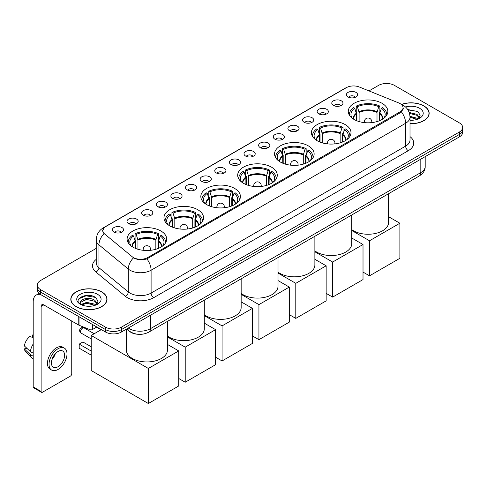 <?xml version="1.0" encoding="UTF-8"?>
<svg xmlns="http://www.w3.org/2000/svg" width="487" height="487" viewBox="0 0 487 487"><rect width="100%" height="100%" fill="white"/><g stroke="black" fill="none" stroke-linecap="round" stroke-linejoin="round"><path stroke-width="0.73" d="M234.612 188.432A19.79 11.426 0 0 0 213.044 185.955A19.79 11.426 0 0 0 200.827 196.511A19.79 11.426 0 0 0 206.622 204.589A19.79 11.426 0 0 0 228.19 207.066A19.79 11.426 0 0 0 240.408 196.511A19.79 11.426 0 0 0 234.612 188.432M345.198 124.587A19.79 11.426 0 0 0 323.63 122.109A19.79 11.426 0 0 0 311.412 132.665A19.79 11.426 0 0 0 317.207 140.743A19.79 11.426 0 0 0 338.775 143.221A19.79 11.426 0 0 0 350.993 132.665A19.79 11.426 0 0 0 345.198 124.587M308.332 145.869A19.79 11.426 0 0 0 286.764 143.391A19.79 11.426 0 0 0 274.552 153.947A19.79 11.426 0 0 0 280.348 162.025A19.79 11.426 0 0 0 301.916 164.503A19.79 11.426 0 0 0 314.133 153.947A19.79 11.426 0 0 0 308.332 145.869M271.472 167.151A19.79 11.426 0 0 0 249.904 164.673A19.79 11.426 0 0 0 237.686 175.229A19.79 11.426 0 0 0 243.488 183.307A19.79 11.426 0 0 0 265.056 185.784A19.79 11.426 0 0 0 277.273 175.229A19.79 11.426 0 0 0 271.472 167.151M197.752 209.708A19.79 11.426 0 0 0 176.184 207.237A19.79 11.426 0 0 0 163.967 217.792A19.79 11.426 0 0 0 169.762 225.871A19.79 11.426 0 0 0 191.33 228.348A19.79 11.426 0 0 0 203.548 217.792A19.79 11.426 0 0 0 197.752 209.708M160.893 230.99A19.79 11.426 0 0 0 139.325 228.519A19.79 11.426 0 0 0 127.107 239.074A19.79 11.426 0 0 0 132.902 247.153A19.79 11.426 0 0 0 154.47 249.63A19.79 11.426 0 0 0 166.688 239.074A19.79 11.426 0 0 0 160.893 230.99M382.058 103.305A19.79 11.426 0 0 0 360.49 100.827A19.79 11.426 0 0 0 348.272 111.383A19.79 11.426 0 0 0 354.067 119.461A19.79 11.426 0 0 0 375.635 121.939A19.79 11.426 0 0 0 387.853 111.383A19.79 11.426 0 0 0 382.058 103.305M333.418 105.411A5.6 3.232 180 0 1 332.311 104.492A5.6 3.232 180 0 1 334.161 100.474A5.6 3.232 180 0 1 341.338 100.833A5.6 3.232 180 0 1 342.452 104.492A5.6 3.232 180 0 1 333.418 105.411M340.656 105.746A3.36 1.942 0 0 0 339.756 104.796A3.36 1.942 0 0 0 336.444 104.309A3.36 1.942 0 0 0 334.1 105.746M318.79 113.855A5.6 3.232 180 0 1 317.682 112.941A5.6 3.232 180 0 1 319.533 108.918A5.6 3.232 180 0 1 326.71 109.283A5.6 3.232 180 0 1 327.824 112.941A5.6 3.232 180 0 1 318.79 113.855M326.028 114.189A3.36 1.942 0 0 0 325.127 113.246A3.36 1.942 0 0 0 321.816 112.753A3.36 1.942 0 0 0 319.472 114.189M304.162 122.298A5.6 3.232 180 0 1 303.054 121.385A5.6 3.232 180 0 1 304.905 117.367A5.6 3.232 180 0 1 312.082 117.726A5.6 3.232 180 0 1 313.196 121.385A5.6 3.232 180 0 1 304.162 122.298M311.4 122.633A3.36 1.942 0 0 0 310.499 121.689A3.36 1.942 0 0 0 307.187 121.196A3.36 1.942 0 0 0 304.844 122.633M289.534 130.747A5.6 3.232 180 0 1 288.426 129.828A5.6 3.232 180 0 1 290.276 125.81A5.6 3.232 180 0 1 297.454 126.17A5.6 3.232 180 0 1 298.568 129.828A5.6 3.232 180 0 1 289.534 130.747M296.772 131.082A3.36 1.942 0 0 0 295.871 130.132A3.36 1.942 0 0 0 292.559 129.645A3.36 1.942 0 0 0 290.215 131.082M274.905 139.191A5.6 3.232 180 0 1 273.797 138.278A5.6 3.232 180 0 1 275.648 134.254A5.6 3.232 180 0 1 282.825 134.619A5.6 3.232 180 0 1 283.939 138.278A5.6 3.232 180 0 1 274.905 139.191M282.143 139.525A3.36 1.942 0 0 0 281.243 138.582A3.36 1.942 0 0 0 277.931 138.089A3.36 1.942 0 0 0 275.587 139.525M260.277 147.634A5.6 3.232 180 0 1 259.169 146.721A5.6 3.232 180 0 1 261.02 142.703A5.6 3.232 180 0 1 268.197 143.062A5.6 3.232 180 0 1 269.311 146.721A5.6 3.232 180 0 1 260.277 147.634M267.515 147.969A3.36 1.942 0 0 0 266.614 147.025A3.36 1.942 0 0 0 263.303 146.532A3.36 1.942 0 0 0 260.959 147.969M245.649 156.083A5.6 3.232 180 0 1 244.541 155.164A5.6 3.232 180 0 1 246.392 151.147A5.6 3.232 180 0 1 253.575 151.506A5.6 3.232 180 0 1 254.683 155.164A5.6 3.232 180 0 1 245.649 156.083M252.887 156.418A3.36 1.942 0 0 0 251.986 155.469A3.36 1.942 0 0 0 248.674 154.982A3.36 1.942 0 0 0 246.331 156.418M231.021 164.527A5.6 3.232 180 0 1 229.913 163.614A5.6 3.232 180 0 1 231.763 159.59A5.6 3.232 180 0 1 238.947 159.955A5.6 3.232 180 0 1 240.054 163.614A5.6 3.232 180 0 1 231.021 164.527M238.259 164.862A3.36 1.942 0 0 0 237.358 163.918A3.36 1.942 0 0 0 234.046 163.425A3.36 1.942 0 0 0 231.702 164.862M216.392 172.97A5.6 3.232 180 0 1 215.284 172.057A5.6 3.232 180 0 1 217.135 168.039A5.6 3.232 180 0 1 224.318 168.399A5.6 3.232 180 0 1 225.426 172.057A5.6 3.232 180 0 1 216.392 172.97M223.63 173.305A3.36 1.942 0 0 0 222.729 172.361A3.36 1.942 0 0 0 219.418 171.868A3.36 1.942 0 0 0 217.074 173.305M201.764 181.42A5.6 3.232 180 0 1 200.656 180.5A5.6 3.232 180 0 1 202.513 176.483A5.6 3.232 180 0 1 209.69 176.842A5.6 3.232 180 0 1 210.798 180.5A5.6 3.232 180 0 1 201.764 181.42M209.002 181.754A3.36 1.942 0 0 0 208.101 180.805A3.36 1.942 0 0 0 204.79 180.318A3.36 1.942 0 0 0 202.446 181.754M187.136 189.863A5.6 3.232 180 0 1 186.028 188.95A5.6 3.232 180 0 1 187.885 184.926A5.6 3.232 180 0 1 195.062 185.291A5.6 3.232 180 0 1 196.17 188.95A5.6 3.232 180 0 1 187.136 189.863M194.38 190.198A3.36 1.942 0 0 0 193.473 189.254A3.36 1.942 0 0 0 190.161 188.761A3.36 1.942 0 0 0 187.818 190.198M172.508 198.306A5.6 3.232 180 0 1 171.4 197.393A5.6 3.232 180 0 1 173.256 193.376A5.6 3.232 180 0 1 180.433 193.735A5.6 3.232 180 0 1 181.541 197.393A5.6 3.232 180 0 1 172.508 198.306M179.752 198.641A3.36 1.942 0 0 0 178.845 197.698A3.36 1.942 0 0 0 175.533 197.205A3.36 1.942 0 0 0 173.189 198.641M157.879 206.756A5.6 3.232 180 0 1 156.771 205.837A5.6 3.232 180 0 1 158.628 201.819A5.6 3.232 180 0 1 165.805 202.178A5.6 3.232 180 0 1 166.913 205.837A5.6 3.232 180 0 1 157.879 206.756M165.123 207.091A3.36 1.942 0 0 0 164.216 206.141A3.36 1.942 0 0 0 160.911 205.654A3.36 1.942 0 0 0 158.561 207.091M143.251 215.199A5.6 3.232 180 0 1 142.143 214.286A5.6 3.232 180 0 1 144 210.262A5.6 3.232 180 0 1 151.177 210.627A5.6 3.232 180 0 1 152.285 214.286A5.6 3.232 180 0 1 143.251 215.199M150.495 215.534A3.36 1.942 0 0 0 149.588 214.59A3.36 1.942 0 0 0 146.283 214.097A3.36 1.942 0 0 0 143.933 215.534M128.623 223.643A5.6 3.232 180 0 1 127.515 222.729A5.6 3.232 180 0 1 129.372 218.712A5.6 3.232 180 0 1 136.549 219.071A5.6 3.232 180 0 1 137.657 222.729A5.6 3.232 180 0 1 128.623 223.643M135.867 223.977A3.36 1.942 0 0 0 134.96 223.034A3.36 1.942 0 0 0 131.654 222.541A3.36 1.942 0 0 0 129.311 223.977M113.995 232.092A5.6 3.232 180 0 1 112.887 231.173A5.6 3.232 180 0 1 114.743 227.155A5.6 3.232 180 0 1 121.92 227.514A5.6 3.232 180 0 1 123.028 231.173A5.6 3.232 180 0 1 113.995 232.092M121.239 232.427A3.36 1.942 0 0 0 120.332 231.483A3.36 1.942 0 0 0 117.026 230.99A3.36 1.942 0 0 0 114.682 232.427M348.047 96.962A5.6 3.232 180 0 1 346.939 96.049A5.6 3.232 180 0 1 348.789 92.031A5.6 3.232 180 0 1 355.967 92.39A5.6 3.232 180 0 1 357.081 96.049A5.6 3.232 180 0 1 348.047 96.962M355.285 97.297A3.36 1.942 0 0 0 354.384 96.353A3.36 1.942 0 0 0 351.072 95.86A3.36 1.942 0 0 0 348.729 97.297M398.743 102.94A10.081 5.82 180 0 1 400.089 103.597A10.081 5.82 180 0 1 403.041 107.712A10.081 5.82 180 0 1 400.089 111.827L147.664 257.562A10.081 5.82 180 0 1 132.275 256.789L104.656 234.01A10.081 5.82 180 0 1 102.83 230.674A10.081 5.82 180 0 1 105.782 226.558L346.385 87.648A10.081 5.82 180 0 1 359.296 86.996L398.743 102.94M138.174 334.289A11.201 6.465 180 0 1 129.779 331.55L126.669 328.987M410.011 123.716A18.11 10.458 0 0 0 429.157 113.276A18.11 10.458 0 0 0 423.854 105.88A18.11 10.458 0 0 0 401.544 104.376M101.722 291.865A18.11 10.458 0 0 0 81.98 289.601A18.11 10.458 0 0 0 70.804 299.255A18.11 10.458 0 0 0 76.106 306.652A18.11 10.458 0 0 0 95.842 308.916A18.11 10.458 0 0 0 107.024 299.255A18.11 10.458 0 0 0 101.722 291.865M403.437 108.138L401.465 111.931L400.484 112.643L146.922 258.889C142.709 260.095 138.564 259.942 134.491 258.433L133.401 257.909A13.07 8.742 129.5 0 0 128.3 269.067L98.94 244.858A14.939 8.626 180 0 1 96.237 239.908L96.237 262.779A14.939 8.626 0 0 0 98.94 267.722L128.3 291.932A14.939 8.626 0 0 0 129.974 293.083A14.939 8.626 0 0 0 151.098 293.083L405.634 146.124A14.939 8.626 0 0 0 410.011 140.031L410.011 117.16A14.939 8.626 180 0 1 405.634 123.26A13.07 7.549 -120 0 0 401.465 111.931M96.237 248.382L40.591 280.506A11.201 6.465 0 0 0 37.31 285.078L37.31 289.96A11.201 6.465 0 0 0 40.591 294.532L105.545 332.037L105.545 329.596A11.201 6.465 0 0 0 121.391 329.596L459.369 134.467A11.201 6.465 0 0 0 462.65 129.889A11.201 6.465 0 0 1 459.369 134.467L121.391 329.596A11.201 6.465 0 0 1 105.545 329.596L40.591 292.09L105.545 329.596L105.545 327.154A11.201 6.465 0 0 0 121.391 327.154L459.369 132.026A11.201 6.465 0 0 0 462.65 127.454A11.201 6.465 0 0 0 459.369 122.876L394.415 85.377A11.201 6.465 0 0 0 378.569 85.377L368.988 90.911M37.31 287.519A11.201 6.465 0 0 0 40.591 292.09A11.201 6.465 0 0 1 37.31 287.519M410.011 136.61A18.67 10.781 180 0 1 408.276 150.702L153.734 297.654A18.67 10.781 180 0 1 127.332 297.654A18.67 10.781 180 0 1 125.238 296.218L95.878 272.008A3.732 2.496 -50.5 0 0 98.94 267.722L98.94 244.858A13.07 8.742 129.5 0 1 104.005 233.736L102.574 230.668L104.419 227.526M37.31 285.078A11.201 6.465 0 0 0 40.591 289.655L105.545 327.154M105.545 332.037A11.201 6.465 0 0 0 121.391 332.037L459.369 136.902A11.201 6.465 0 0 0 462.65 132.33L462.65 127.454M410.011 123.607A17.922 10.349 0 0 0 428.974 113.276A17.922 10.349 0 0 0 423.72 105.959A17.922 10.349 0 0 0 401.702 104.443M410.011 120.167L411.838 120.289M409.981 116.296L417.018 118.25L418.004 119.041M410.011 117.264L417.195 119.339M409.177 112.448L417.018 114.378L419.441 117.732M409.482 113.404L417.018 115.346L419.246 117.982M410.011 120.277A12.175 7.031 0 0 0 419.654 118.244A12.175 7.031 0 0 0 419.654 108.303A12.175 7.031 0 0 0 405.543 107.006M418.29 118.925L420.196 115.182L417.785 111.547L407.686 109.52M407.911 109.861L417.621 111.432M409.543 113.617L414.924 114.281M410.011 117.489L414.924 118.152M76.24 306.573A17.922 10.349 0 0 0 95.775 308.819A17.922 10.349 0 0 0 106.836 299.255A17.922 10.349 0 0 0 101.588 291.938A17.922 10.349 0 0 0 82.053 289.698A17.922 10.349 0 0 0 70.986 299.255A17.922 10.349 0 0 0 76.24 306.573M86.887 306.189L89.705 306.274M81.292 304.399L86.729 302.33L94.88 304.235L95.866 305.026M81.792 304.923L86.729 303.298L95.056 305.325M81.378 304.777L80.507 302.731A8.437 4.87 0 0 0 81.871 304.99M97.303 303.711L94.88 300.363C89.815 296.583 79.393 298.915 80.507 302.731L80.477 302.36M80.525 302.853L80.763 302.226L86.729 299.426L94.88 301.331L97.114 303.961M96.158 304.905L98.064 301.161L95.653 297.527C87.112 291.39 71.93 299.481 80.696 304.436L81.128 304.704M97.522 294.288A12.175 7.031 0 0 0 80.306 294.288A12.175 7.031 0 0 0 80.306 304.229A12.175 7.031 0 0 0 97.522 304.229A12.175 7.031 0 0 0 97.522 294.288M78.918 298.75L86.065 295.816L95.489 297.417M83.38 300.175L86.065 299.688L92.792 300.266M83.38 304.046L86.065 303.559L92.792 304.138M356.478 120.648L356.478 113.921L354.719 108.254A17.1 9.874 0 0 0 351.918 117.69A17.1 9.874 0 0 0 352.351 118.329M356.91 120.825L356.91 112.57L356.247 112.187L356.247 106.087A18.67 10.781 0 0 1 379.878 106.087L378.764 106.732A17.1 9.874 0 0 0 357.361 106.732L359.114 112.4L359.114 121.573M377.005 121.573L377.005 112.4L378.764 106.732M351.742 229.59A20.539 11.858 0 0 0 353.538 230.783A20.539 11.858 0 0 0 375.921 233.352A20.539 11.858 0 0 0 388.602 222.395L388.602 193.704M379.878 106.087L379.878 112.187L379.215 112.57L379.215 120.825M354.719 108.254L353.605 107.609A18.67 10.781 0 0 0 349.392 114.433A18.67 10.781 0 0 0 349.447 115.261M357.361 106.732L356.247 106.087M386.678 115.261A18.67 10.781 0 0 0 386.733 114.433A18.67 10.781 0 0 0 382.52 107.609L381.4 108.254L379.775 113.203L379.647 120.648M383.774 118.329A17.1 9.874 0 0 0 384.206 117.69A17.1 9.874 0 0 0 381.4 108.254M369.511 275.831L369.511 240.767L399.882 223.235L399.882 258.299L369.511 275.831L363.016 272.081M369.511 240.767L351.742 230.503M388.602 216.721L399.882 223.235M319.612 141.93L319.612 135.203L317.859 129.536A17.1 9.874 0 0 0 315.052 138.972A17.1 9.874 0 0 0 315.485 139.611M320.05 142.107L320.05 133.852L319.387 133.468L319.387 127.369A18.67 10.781 0 0 1 343.018 127.369L341.904 128.014A17.1 9.874 0 0 0 320.501 128.014L322.254 133.675L322.254 142.855M340.145 142.855L340.145 133.675L341.904 128.014M314.876 250.872A20.539 11.858 0 0 0 316.678 252.065A20.539 11.858 0 0 0 339.062 254.634A20.539 11.858 0 0 0 351.742 243.677L351.742 214.986M343.018 127.369L343.018 133.468L342.355 133.852L342.355 142.107M317.859 129.536L316.745 128.891A18.67 10.781 0 0 0 312.532 135.715A18.67 10.781 0 0 0 312.587 136.543M320.501 128.014L319.387 127.369M349.818 136.543A18.67 10.781 0 0 0 349.873 135.715A18.67 10.781 0 0 0 345.66 128.891L344.54 129.536L342.915 134.485L342.787 141.93M346.914 139.611A17.1 9.874 0 0 0 347.347 138.972A17.1 9.874 0 0 0 344.54 129.536M332.651 297.113L332.651 262.049L363.016 244.517L363.016 279.581L332.651 297.113L326.156 293.363M332.651 262.049L314.876 251.785M351.742 238.003L363.016 244.517M282.752 163.212L282.752 156.485L280.999 150.818A17.1 9.874 0 0 0 278.193 160.253A17.1 9.874 0 0 0 278.625 160.893M283.19 163.388L283.19 155.128L282.527 154.744L282.527 148.651A18.67 10.781 0 0 1 306.159 148.651L305.039 149.296A17.1 9.874 0 0 0 283.641 149.296L285.394 154.957L285.394 164.137M303.285 164.137L303.285 154.957L305.039 149.296M278.016 272.154A20.539 11.858 0 0 0 279.818 273.341A20.539 11.858 0 0 0 302.202 275.916A20.539 11.858 0 0 0 314.876 264.958L314.876 236.268M306.159 148.651L306.159 154.744L305.495 155.128L305.495 163.388M280.999 150.818L279.885 150.173A18.67 10.781 0 0 0 275.672 156.997A18.67 10.781 0 0 0 275.727 157.825M283.641 149.296L282.527 148.651M312.958 157.825A18.67 10.781 0 0 0 313.013 156.997A18.67 10.781 0 0 0 308.795 150.173L307.681 150.818L306.049 155.767L305.927 163.212M310.055 160.893A17.1 9.874 0 0 0 310.487 160.253A17.1 9.874 0 0 0 307.681 150.818M295.792 318.395L295.792 283.331L326.156 265.799L326.156 300.863L295.792 318.395L289.296 314.639M295.792 283.331L278.016 273.067M314.876 259.285L326.156 265.799M245.892 184.494L245.892 177.767L244.139 172.1A17.1 9.874 0 0 0 241.333 181.535A17.1 9.874 0 0 0 241.765 182.175M246.325 184.67L246.325 176.41L245.661 176.026L245.661 169.933A18.67 10.781 0 0 1 269.293 169.933L268.179 170.572A17.1 9.874 0 0 0 246.781 170.572L248.534 176.239L248.534 185.419M266.426 185.419L266.426 176.239L268.179 170.572M241.156 293.436A20.539 11.858 0 0 0 242.958 294.623A20.539 11.858 0 0 0 265.342 297.198A20.539 11.858 0 0 0 278.016 286.24L278.016 257.55M269.293 169.933L269.293 176.026L268.629 176.41L268.629 184.67M244.139 172.1L243.025 171.454A18.67 10.781 0 0 0 238.807 178.279A18.67 10.781 0 0 0 238.861 179.106M246.781 170.572L245.661 169.933M276.092 179.106A18.67 10.781 0 0 0 276.153 178.279A18.67 10.781 0 0 0 271.935 171.454L270.821 172.1L269.189 177.049L269.067 184.494M273.195 182.175A17.1 9.874 0 0 0 273.627 181.535A17.1 9.874 0 0 0 270.821 172.1M258.932 339.67L258.932 304.612L289.296 287.08L289.296 322.144L258.932 339.67L252.436 335.92M258.932 304.612L241.156 294.349M278.016 280.567L289.296 287.08M209.033 205.776L209.033 199.049L207.279 193.382A17.1 9.874 0 0 0 204.473 202.811A17.1 9.874 0 0 0 204.905 203.456M209.465 205.946L209.465 197.692L208.801 197.308L208.801 191.214A18.67 10.781 0 0 1 232.433 191.214L231.319 191.854A17.1 9.874 0 0 0 209.915 191.854L211.675 197.521L211.675 206.701M229.566 206.701L229.566 197.521L231.319 191.854M204.297 314.718A20.539 11.858 0 0 0 206.098 315.905A20.539 11.858 0 0 0 228.476 318.474A20.539 11.858 0 0 0 241.156 307.522L241.156 278.826M232.433 191.214L232.433 197.308L231.769 197.692L231.769 205.946M207.279 193.382L206.165 192.736A18.67 10.781 0 0 0 201.947 199.56A18.67 10.781 0 0 0 202.002 200.388M209.915 191.854L208.801 191.214M239.233 200.388A18.67 10.781 0 0 0 239.287 199.56A18.67 10.781 0 0 0 235.075 192.736L233.961 193.382L232.329 198.331L232.208 205.776M236.335 203.456A17.1 9.874 0 0 0 236.767 202.811A17.1 9.874 0 0 0 233.961 193.382M222.072 360.952L222.072 325.894L252.436 308.362L252.436 343.42L222.072 360.952L215.577 357.202M222.072 325.894L204.297 315.631M241.156 301.849L252.436 308.362M172.173 227.052L172.173 220.331L170.42 214.664A17.1 9.874 0 0 0 167.613 224.093A17.1 9.874 0 0 0 168.045 224.738M172.605 227.228L172.605 218.973L171.941 218.59L171.941 212.496A18.67 10.781 0 0 1 195.573 212.496L194.459 213.136A17.1 9.874 0 0 0 173.055 213.136L174.815 218.803L174.815 227.983M192.706 227.983L192.706 218.803L194.459 213.136M167.437 336A20.539 11.858 0 0 0 169.239 337.187A20.539 11.858 0 0 0 191.616 339.756A20.539 11.858 0 0 0 204.297 328.804L204.297 300.108M195.573 212.496L195.573 218.59L194.91 218.973L194.91 227.228M170.42 214.664L169.299 214.018A18.67 10.781 0 0 0 165.087 220.842A18.67 10.781 0 0 0 165.142 221.67M173.055 213.136L171.941 212.496M202.373 221.67A18.67 10.781 0 0 0 202.428 220.842A18.67 10.781 0 0 0 198.215 214.018L197.101 214.664L195.47 219.613L195.342 227.052M199.469 224.738A17.1 9.874 0 0 0 199.901 224.093A17.1 9.874 0 0 0 197.101 214.664M185.212 382.234L185.212 347.17L215.577 329.644L215.577 364.702L185.212 382.234L178.717 378.484M185.212 347.17L167.437 336.913M204.297 323.131L215.577 329.644M135.313 248.333L135.313 241.607L133.554 235.945A17.1 9.874 0 0 0 130.753 245.375A17.1 9.874 0 0 0 131.186 246.02M135.745 248.51L135.745 240.255L135.082 239.872L135.082 233.772A18.67 10.781 0 0 1 158.713 233.772L157.599 234.417A17.1 9.874 0 0 0 136.196 234.417L137.949 240.085L137.949 249.265M155.846 249.265L155.846 240.085L157.599 234.417M126.358 329.163L126.358 350.086A20.539 11.858 0 0 0 132.373 358.469A20.539 11.858 0 0 0 154.756 361.037A20.539 11.858 0 0 0 167.437 350.086L167.437 321.39M158.713 233.772L158.713 239.872L158.05 240.255L158.05 248.51M133.554 235.945L132.44 235.3A18.67 10.781 0 0 0 128.227 242.118A18.67 10.781 0 0 0 128.282 242.952M136.196 234.417L135.082 233.772M165.513 242.952A18.67 10.781 0 0 0 165.568 242.118A18.67 10.781 0 0 0 161.355 235.3L160.241 235.945L158.61 240.895L158.482 248.333M162.609 246.02A17.1 9.874 0 0 0 163.042 245.375A17.1 9.874 0 0 0 160.241 235.945M91.209 355.133L79.198 348.193L79.198 344.108L91.209 351.048M148.352 403.516L148.352 368.452L178.717 350.92L178.717 385.984L148.352 403.516L91.209 370.528L91.209 335.464L101.351 329.608M148.352 368.452L91.209 335.464M167.437 344.412L178.717 350.92M79.198 344.108L82.893 341.977L91.209 346.774M96.493 327.203L101.004 329.809M92.408 324.452L92.408 329.559L96.834 327.002M40.464 294.458A14.939 8.626 -120 0 0 36.294 295.012A14.939 8.626 -120 0 0 33.201 301.849L33.201 386.915L41.121 391.487L41.121 306.42A3.732 2.155 60 0 1 41.894 304.716A3.732 2.155 60 0 1 43.763 304.899L78.766 325.109L78.766 316.568M41.121 391.487A1.869 1.077 120 0 0 41.505 392.345L33.585 387.768A1.869 1.077 -60 0 1 33.201 386.915M41.505 392.345A1.869 1.077 120 0 0 42.442 392.254L70.432 376.092A1.869 1.077 120 0 0 71.747 373.803L71.747 321.061M92.408 329.559A1.869 1.077 180 0 1 90.022 329.681L79.016 325.231A1.869 1.077 180 0 1 78.766 325.109M58.02 366.729A9.338 5.387 120 0 0 64.12 358.505A9.338 5.387 120 0 0 62.689 351.024A9.338 5.387 120 0 0 58.02 351.486A9.338 5.387 120 0 0 51.92 359.71A9.338 5.387 120 0 0 53.351 367.192A9.338 5.387 120 0 0 58.02 366.729M51.987 359.497A9.338 5.387 120 0 0 55.335 353.69M33.201 335.257L32.41 335.019L32.41 336.894L33.201 337.351M64.369 348.114L62.786 347.201A12.699 7.329 120 0 0 56.437 347.828A12.699 7.329 120 0 0 48.14 359.016A12.699 7.329 120 0 0 50.088 369.189L51.671 370.102A12.699 7.329 120 0 0 58.02 369.475A12.699 7.329 120 0 0 66.311 358.286A12.699 7.329 120 0 0 64.369 348.114A12.699 7.329 120 0 0 58.02 348.741A12.699 7.329 120 0 0 49.723 359.93A12.699 7.329 120 0 0 51.671 370.102M33.201 343.986A12.321 7.116 120 0 0 30.395 351.584L24.35 345.922A9.71 5.607 120 0 1 29.768 336.541L33.201 337.582M33.201 353.203L30.395 351.584M27.619 348.984L25.975 348.035L24.35 348.972L30.395 354.627L33.201 356.247M30.395 354.627A12.321 7.116 120 0 0 31.917 358.073A12.321 7.116 120 0 0 32.848 358.803L33.201 359.01M33.201 334.8A9.71 5.607 120 0 0 32.41 335.019M24.35 348.972A9.71 5.607 120 0 0 25.501 351.389L31.917 358.073M147.664 257.562L147.664 258.591M400.089 111.827L400.089 112.874M153.734 297.654A3.732 2.155 60 0 1 151.098 293.083L151.098 270.218A14.939 8.626 180 0 1 129.974 270.218A14.939 8.626 180 0 1 128.3 269.067L128.3 291.932A3.732 2.496 -50.5 0 1 125.238 296.218M410.011 117.16C409.756 111.791 407.4 107.761 402.932 105.082L401.044 104.163A13.07 6.118 112 0 0 400.868 104.096M146.922 258.889A13.07 7.549 60 0 1 151.098 270.218L405.634 123.26L405.634 146.124A3.732 2.155 60 0 0 408.276 150.702M104.675 227.319A13.07 7.549 -120 0 0 103.317 227.831C98.849 230.509 96.487 234.539 96.237 239.908M103.317 227.831L345.289 88.129A13.07 7.549 60 0 1 346.275 87.709M95.878 272.008A18.67 10.781 180 0 1 96.237 259.358M121.391 327.154L121.391 332.037M459.369 132.026L459.369 136.902M40.591 289.655L40.591 294.532M128.306 328.037A14.939 8.626 0 0 0 129.311 328.682A14.939 8.626 0 0 0 150.434 328.682L420.817 172.575A14.939 8.626 0 0 0 425.194 166.481C425.303 170.182 423.331 173.36 419.27 175.996L148.888 332.097A7.469 4.31 60 0 0 150.434 328.682L150.434 315.266M420.817 159.164L420.817 172.575A7.469 4.31 60 0 1 419.27 175.996M127.704 328.39A7.469 4.998 129.5 0 0 129.006 330.819L126.736 328.95M356.478 113.921A14.64 8.449 0 0 0 353.422 119.072M377.005 112.4A14.64 8.449 0 0 0 359.114 112.4M356.35 113.203A14.811 8.553 0 0 0 353.276 118.98M377.133 111.681A14.811 8.553 0 0 0 358.992 111.681M382.843 118.98A14.811 8.553 0 0 0 379.775 113.203M382.703 119.072A14.64 8.449 0 0 0 379.647 113.921M364.66 122.639A3.732 2.155 180 0 1 364.331 121.75L364.331 122.602M371.794 122.602L371.794 121.75A3.732 2.155 180 0 1 371.465 122.639M319.612 135.203A14.64 8.449 0 0 0 316.562 140.353M340.145 133.675A14.64 8.449 0 0 0 322.254 133.675M319.49 134.485A14.811 8.553 0 0 0 316.416 140.262M340.273 132.963A14.811 8.553 0 0 0 322.132 132.963M345.983 140.262A14.811 8.553 0 0 0 342.915 134.485M345.837 140.353A14.64 8.449 0 0 0 342.787 135.203M327.8 143.921A3.732 2.155 180 0 1 327.465 143.032L327.465 143.884M334.934 143.884L334.934 143.032A3.732 2.155 180 0 1 334.599 143.921M282.752 156.485A14.64 8.449 0 0 0 279.702 161.635M303.285 154.957A14.64 8.449 0 0 0 285.394 154.957M282.63 155.767A14.811 8.553 0 0 0 279.556 161.544M303.413 154.245A14.811 8.553 0 0 0 285.272 154.245M309.123 161.544A14.811 8.553 0 0 0 306.049 155.767M308.977 161.635A14.64 8.449 0 0 0 305.927 156.485M290.94 165.203A3.732 2.155 180 0 1 290.605 164.314L290.605 165.166M298.074 165.166L298.074 164.314A3.732 2.155 180 0 1 297.74 165.203M245.892 177.767A14.64 8.449 0 0 0 242.843 182.917M266.426 176.239A14.64 8.449 0 0 0 248.534 176.239M245.771 177.049A14.811 8.553 0 0 0 242.696 182.826M266.547 175.527A14.811 8.553 0 0 0 248.407 175.527M272.263 182.826A14.811 8.553 0 0 0 269.189 177.049M272.117 182.917A14.64 8.449 0 0 0 269.067 177.767M254.08 186.484A3.732 2.155 180 0 1 253.745 185.596L253.745 186.448M261.215 186.448L261.215 185.596A3.732 2.155 180 0 1 260.88 186.484M209.033 199.049A14.64 8.449 0 0 0 205.983 204.199M229.566 197.521A14.64 8.449 0 0 0 211.675 197.521M208.911 198.331A14.811 8.553 0 0 0 205.837 204.108M229.687 196.809A14.811 8.553 0 0 0 211.547 196.809M235.404 204.108A14.811 8.553 0 0 0 232.329 198.331M235.258 204.199A14.64 8.449 0 0 0 232.208 199.049M217.22 207.766A3.732 2.155 180 0 1 216.885 206.878L216.885 207.73M224.355 207.73L224.355 206.878A3.732 2.155 180 0 1 224.02 207.766M172.173 220.331A14.64 8.449 0 0 0 169.123 225.481M192.706 218.803A14.64 8.449 0 0 0 174.815 218.803M172.045 219.613A14.811 8.553 0 0 0 168.977 225.39M192.828 218.085A14.811 8.553 0 0 0 174.687 218.085M198.544 225.39A14.811 8.553 0 0 0 195.47 219.613M198.398 225.481A14.64 8.449 0 0 0 195.342 220.331M180.354 229.048A3.732 2.155 180 0 1 180.026 228.16L180.026 229.012M187.495 229.012L187.495 228.16A3.732 2.155 180 0 1 187.16 229.048M135.313 241.607A14.64 8.449 0 0 0 132.257 246.763M155.846 240.085A14.64 8.449 0 0 0 137.949 240.085M135.185 240.895A14.811 8.553 0 0 0 132.111 246.672M155.968 239.367A14.811 8.553 0 0 0 137.827 239.367M161.678 246.672A14.811 8.553 0 0 0 158.61 240.895M161.538 246.763A14.64 8.449 0 0 0 158.482 241.607M94.198 333.741L84.123 327.921A2.989 1.723 120 0 0 82.632 328.074A2.989 1.723 120 0 0 80.519 331.732A2.989 1.723 120 0 0 81.134 333.096L91.209 338.915M143.495 250.33A3.732 2.155 180 0 1 143.166 249.441L143.166 250.294M150.629 250.294L150.629 249.441A3.732 2.155 180 0 1 150.3 250.33M41.121 306.42L43.763 304.899M79.016 316.714L79.016 325.231M90.022 329.681L90.022 323.07M102.83 230.674L102.83 231.976M403.041 107.712L403.041 109.855M345.289 88.129L347.681 87.015M148.888 332.097C142.88 335.117 136.871 335.117 130.857 332.097L129.006 330.819M425.194 166.481L425.194 156.637M428.974 114.774L428.974 113.276M106.836 300.753L106.836 299.255M70.986 300.753L70.986 299.255M349.392 115.175L349.392 114.433M386.733 115.175L386.733 114.433M371.794 121.75A3.732 3.732 0 0 0 366.194 118.518A3.732 3.732 0 0 0 364.331 121.75M312.532 136.457L312.532 135.715M349.873 136.457L349.873 135.715M334.934 143.032A3.732 3.732 0 0 0 329.334 139.799A3.732 3.732 0 0 0 327.465 143.032M275.672 157.739L275.672 156.997M313.013 157.739L313.013 156.997M298.074 164.314A3.732 3.732 0 0 0 292.474 161.081A3.732 3.732 0 0 0 290.605 164.314M238.807 179.015L238.807 178.279M276.153 179.015L276.153 178.279M261.215 185.596A3.732 3.732 0 0 0 255.614 182.363A3.732 3.732 0 0 0 253.745 185.596M201.947 200.297L201.947 199.56M239.287 200.297L239.287 199.56M224.355 206.878A3.732 3.732 0 0 0 218.754 203.639A3.732 3.732 0 0 0 216.885 206.878M165.087 221.579L165.087 220.842M202.428 221.579L202.428 220.842M187.495 228.16A3.732 3.732 0 0 0 181.888 224.921A3.732 3.732 0 0 0 180.026 228.16M128.227 242.861L128.227 242.118M165.568 242.861L165.568 242.118M84.123 327.921A2.989 2.989 0 0 0 79.643 330.509A2.989 2.989 0 0 0 81.134 333.096M150.629 249.441A3.732 3.732 0 0 0 145.029 246.203A3.732 3.732 0 0 0 143.166 249.441M36.294 295.012L39.051 293.418"/></g></svg>
